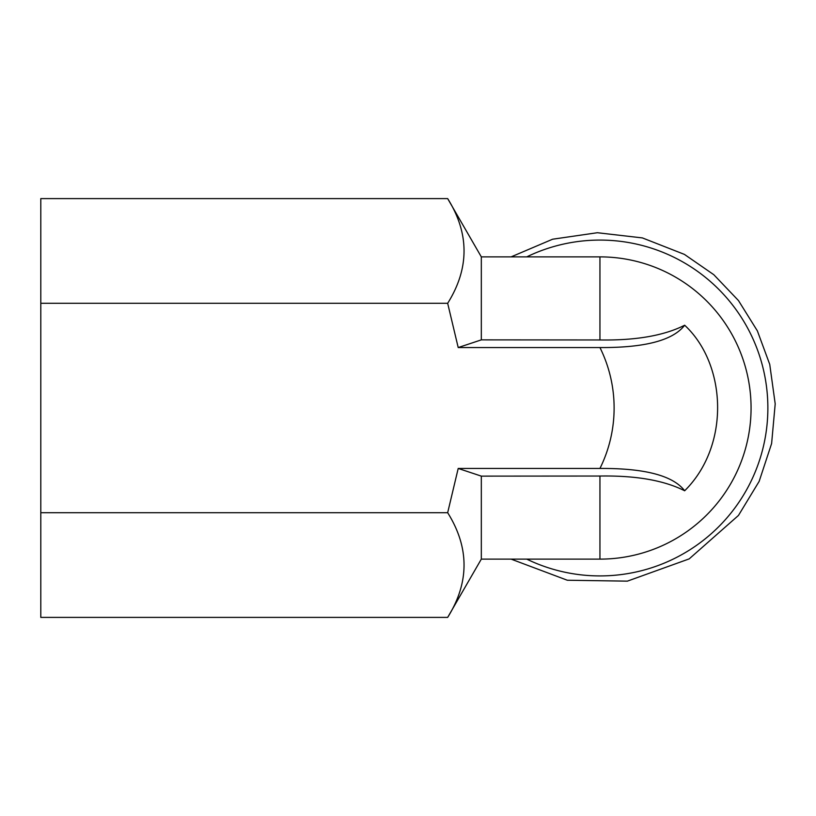 <?xml version="1.0" encoding="UTF-8"?>
<svg xmlns="http://www.w3.org/2000/svg" width="816" height="816" viewBox="0 0 816 816"><rect width="100%" height="100%" fill="white"/><g stroke="black" fill="none" stroke-linecap="round" stroke-linejoin="round"><path stroke-width="1.22" d="M599.944 468.445A136.007 136.007 0 0 0 599.944 347.555L458.204 347.555L447.668 303.297C469.496 268.403 469.496 233.498 447.668 198.604L40.8 198.604L40.8 617.396L447.668 617.396C469.496 582.502 469.496 547.597 447.668 512.703L458.204 468.445L599.944 468.445C644.824 468.18 673.057 475.616 684.665 490.773C664.04 480.369 635.807 475.453 599.944 476.034L481.318 476.126L458.204 468.445M599.944 347.555C644.824 347.82 673.057 340.384 684.665 325.227C726.811 364.405 730.34 445.587 684.665 490.773M458.204 347.555L481.318 339.874L599.944 339.966C635.827 340.537 664.071 335.621 684.665 325.227M599.944 339.966L599.944 256.877L481.318 256.877L481.318 339.874M481.318 476.126L481.318 559.123L447.668 617.396M40.8 512.703L447.668 512.703M40.8 303.297L447.668 303.297M526.738 256.877A167.923 167.923 0 0 1 767.866 408A167.923 167.923 0 0 1 526.738 559.123M481.318 559.123L599.944 559.123L599.944 476.034M511.112 256.877L552.626 239.21L597.373 232.723L642.396 237.915L684.4 254.388L713.796 274.696L738.46 300.553L757.37 330.878L769.743 364.405L775.2 403.869L771.61 443.547L759.145 481.389L738.46 515.447L689.183 558.889L627.371 581.145L567.324 580.237L511.112 559.123M481.318 256.877L447.668 198.604M599.944 559.123A151.123 151.123 0 0 0 751.067 408A151.123 151.123 0 0 0 599.944 256.877"/></g></svg>
